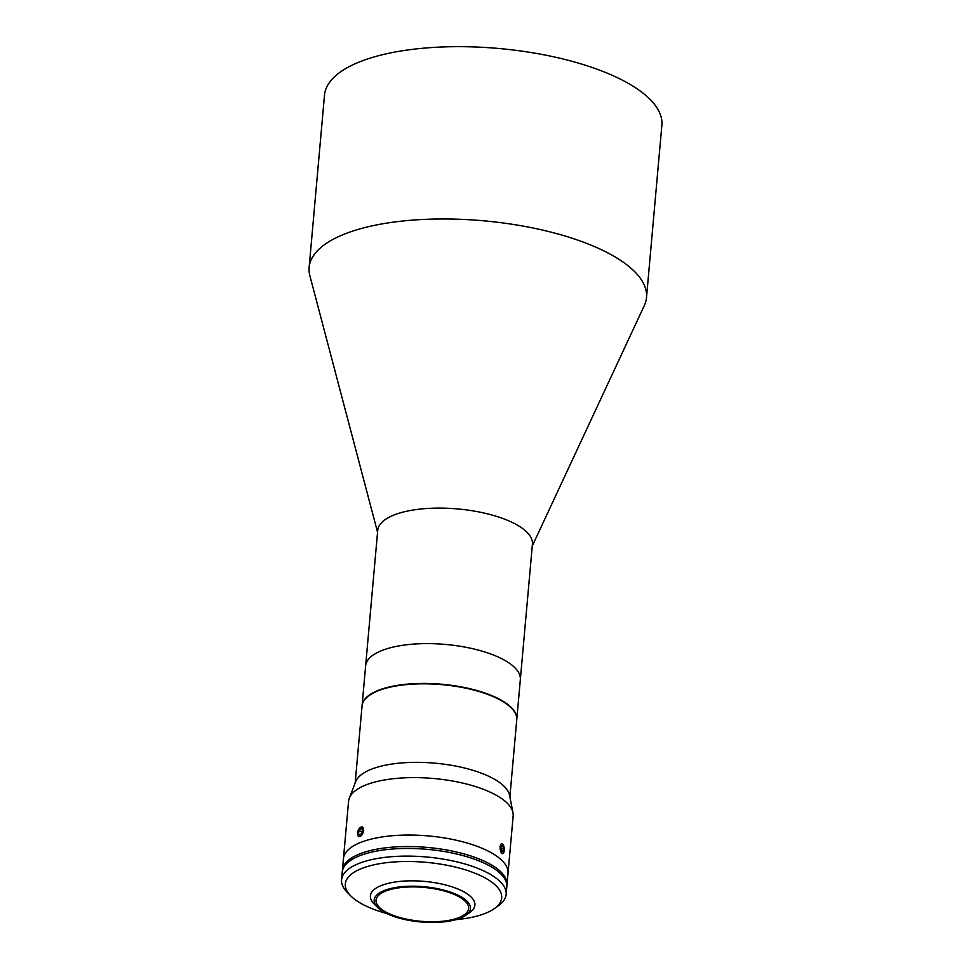 <?xml version="1.0" encoding="UTF-8"?>
<svg xmlns="http://www.w3.org/2000/svg" width="971" height="971" viewBox="0 0 971 971"><rect width="100%" height="100%" fill="white"/><g stroke="black" fill="none" stroke-linecap="round" stroke-linejoin="round"><path stroke-width="1.46" d="M532.266 546.005L644.319 305.525A169.355 61.974 -174.9 0 0 646.504 297.563L661.87 125.259A169.355 61.974 -174.9 0 0 593.512 67.946A169.355 61.974 -174.9 0 0 419.654 48.55A169.355 61.974 -174.9 0 0 324.496 95.146L309.13 267.45A169.355 61.974 -174.9 0 0 309.858 275.679L377.561 532.193M646.504 297.563A169.355 61.974 -174.9 0 0 578.133 240.25A169.355 61.974 -174.9 0 0 404.276 220.854A169.355 61.974 -174.9 0 0 309.13 267.45M516.778 719.462L520.335 679.639A77.656 28.414 -174.9 0 0 488.983 653.362A77.656 28.414 5.1 0 1 520.335 679.639L532.424 544.136A77.656 28.414 -174.9 0 0 501.085 517.859A77.656 28.414 -174.9 0 0 421.353 508.962A77.656 28.414 -174.9 0 0 377.731 530.324L365.63 665.839A77.656 28.414 5.1 0 1 409.264 644.477A77.656 28.414 5.1 0 1 488.983 653.362A77.656 28.414 -174.9 0 0 409.264 644.477A77.656 28.414 -174.9 0 0 365.63 665.839L362.086 705.662A77.656 28.414 5.1 0 1 405.708 684.288A77.656 28.414 5.1 0 1 485.427 693.185A77.656 28.414 5.1 0 1 516.778 719.462A77.656 28.414 5.1 0 1 516.754 719.657M350.628 895.772L347.133 892.191A82.608 30.235 5.1 0 1 341.561 879.762A82.608 30.235 5.1 0 1 387.987 857.029A82.608 30.235 5.1 0 1 472.792 866.484A82.608 30.235 5.1 0 1 506.134 894.449A82.608 30.235 5.1 0 1 498.451 905.7L494.385 908.601A78.481 28.717 -174.9 0 0 470 871.351A78.481 28.717 -174.9 0 0 375.995 864.372A78.481 28.717 -174.9 0 0 350.628 895.772A78.481 28.717 -174.9 0 0 377.015 910.519A78.481 28.717 -174.9 0 0 386.64 913.505M506.134 894.449L506.826 886.79A82.608 30.235 -174.9 0 0 473.472 858.837A82.608 30.235 -174.9 0 0 388.667 849.37A82.608 30.235 -174.9 0 0 342.253 872.104L341.561 879.762M455.812 919.671A78.481 28.717 -174.9 0 0 494.385 908.601M450.945 892.276A48.332 17.684 -174.9 0 0 393.061 887.98A48.332 17.684 -174.9 0 0 377.44 907.315A48.332 17.684 -174.9 0 0 393.68 916.393A48.332 17.684 -174.9 0 0 465.959 915.216A48.332 17.684 -174.9 0 0 450.945 892.276M377.44 907.315L373.944 903.734A52.458 19.202 5.1 0 1 370.4 895.845A52.458 19.202 5.1 0 1 399.882 881.413A52.458 19.202 5.1 0 1 453.736 887.421A52.458 19.202 5.1 0 1 474.904 905.166A52.458 19.202 5.1 0 1 470.025 912.315L465.959 915.216M449.84 892.737A46.474 17.005 5.1 0 1 468.605 908.468A46.474 17.005 5.1 0 1 442.497 921.248A46.474 17.005 5.1 0 1 394.784 915.932A46.474 17.005 5.1 0 1 376.032 900.202A46.474 17.005 5.1 0 1 402.14 887.421A46.474 17.005 5.1 0 1 449.84 892.737M342.375 871.145A82.608 30.235 5.1 0 1 342.423 870.186A82.608 30.235 5.1 0 1 388.837 847.465A82.608 30.235 5.1 0 1 473.642 856.92A82.608 30.235 5.1 0 1 506.996 884.872A82.608 30.235 5.1 0 1 506.862 885.831M342.423 870.186L343.443 858.704A82.608 30.235 5.1 0 1 389.857 835.97A82.608 30.235 5.1 0 1 474.673 845.425A82.608 30.235 5.1 0 1 508.015 873.39L513.149 815.956A82.608 30.235 5.1 0 0 512.967 812.739A82.608 30.235 5.1 0 0 479.795 787.991A82.608 30.235 5.1 0 0 349.317 798.138A82.608 30.235 5.1 0 0 348.577 801.269L343.443 858.704A82.608 30.235 5.1 0 1 389.857 835.97A82.608 30.235 5.1 0 1 474.673 845.425A82.608 30.235 5.1 0 1 508.015 873.39L506.996 884.872M349.317 798.138L355.738 781.619A77.656 28.414 5.1 0 1 478.387 772.091A77.656 28.414 5.1 0 1 509.569 795.346L512.967 812.739M355.168 783.063L362.049 706.038A77.656 28.414 5.1 0 1 405.672 684.676A77.656 28.414 5.1 0 1 485.403 693.573A77.656 28.414 5.1 0 1 516.742 719.851L509.872 796.875M358.687 829.404L362.244 826.928L363.7 830.557L358.833 836.686M503.548 852.963L500.004 846.773L503.767 846.093M362.523 827.219A5.037 2.658 -70.7 0 0 358.263 830.241A5.037 2.658 -70.7 0 0 358.505 836.383A5.037 2.658 -70.7 0 0 362.766 833.349A5.037 2.658 -70.7 0 0 362.523 827.219M360.447 834.757L358.481 834.065L358.918 830.691L362.244 831.856M358.481 834.065L360.083 835.169L362.11 832.9L362.547 829.537L360.945 828.433L358.918 830.691M503.67 845.802A5.037 2.015 85.2 0 0 503.439 845.231A5.037 2.015 85.2 0 0 500.672 844.746A5.037 2.015 85.2 0 0 500.745 851.506A5.037 2.015 85.2 0 0 503.998 851.834A5.037 2.015 85.2 0 0 503.67 845.802M503.221 851.591L501.813 851.883L500.805 848.945L501.194 845.729L502.602 845.438L503.609 848.375L503.221 851.591L501.764 851.713M500.842 848.605L503.609 848.375M503.439 845.231L503.124 844.503"/></g></svg>
